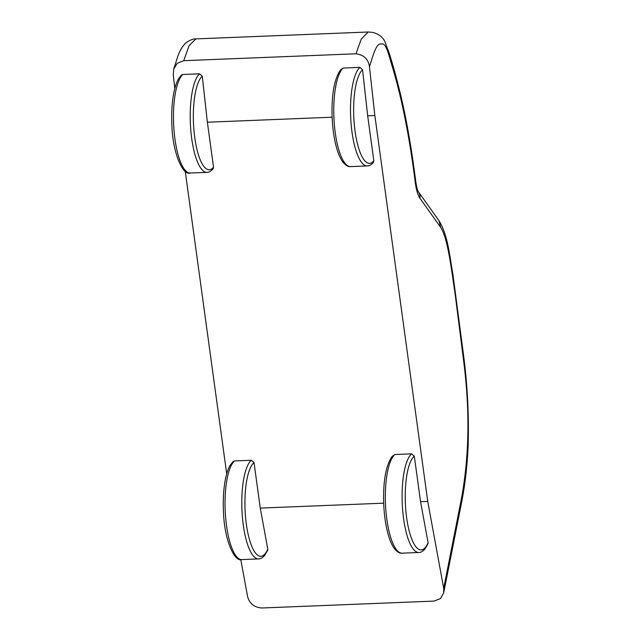 <?xml version="1.0" encoding="UTF-8"?>
<svg xmlns="http://www.w3.org/2000/svg" width="640" height="640" viewBox="0 0 640 640"><rect width="100%" height="100%" fill="white"/><g stroke="black" fill="none" stroke-linecap="round" stroke-linejoin="round"><path stroke-width="0.96" d="M254.016 462.552L251.304 460.272L234.552 460.936L233.2 461.456L230.056 465.432C227.96 469.144 226.336 474.176 225.176 480.52C223.568 489.472 222.984 499.472 223.424 510.504C224.048 539.744 234.512 562.424 241.816 559.584L258.568 558.912C260.328 559.024 262.304 557.928 264.496 555.632L267.672 550.288L267.792 549.136L260.264 508.104L254.016 462.552A47.576 13.912 87.7 0 0 252.936 463.64A47.576 13.912 87.7 0 0 246.28 523.696A47.576 13.912 87.7 0 0 264.976 553.92A47.576 13.912 87.7 0 0 267.792 549.136M411.592 453.848L414.312 456.136L420.56 501.688L428.088 542.712L427.968 543.872L424.792 549.216C422.6 551.512 420.624 552.608 418.864 552.496A50.08 14.648 87.7 0 1 402.704 510.704A50.08 14.648 87.7 0 1 410.52 454.944A50.08 14.648 87.7 0 1 411.592 453.848L394.848 454.52L392.176 456.368C385.848 465.392 383.024 481.2 383.704 503.784C384.16 514.656 385.536 524.432 387.808 533.12C389.472 539.392 391.496 544.304 393.888 547.856C396.864 551.776 399.608 553.544 402.112 553.168L418.864 552.496M202.264 76.136A47.576 13.912 87.7 0 0 201.352 77.072A47.576 13.912 87.7 0 0 194.696 137.136A47.576 13.912 87.7 0 0 213.4 167.352A47.576 13.912 87.7 0 0 213.536 167.184L207.376 122.216L202.264 76.136L199.6 73.808L182.856 74.48L181.456 75.04L178.48 78.864C176.384 82.576 174.76 87.608 173.6 93.952C171.992 102.904 171.408 112.904 171.84 123.936C172.472 153.176 182.936 175.856 190.24 173.016L206.984 172.344C208.744 172.456 210.72 171.36 212.912 169.064L213 168.96M213.536 167.184L213.088 168.864M343.152 68.056A50.08 14.648 87.7 0 0 342.192 69.048A50.08 14.648 87.7 0 0 334.376 124.808A50.08 14.648 87.7 0 0 350.536 166.6C348.032 166.976 345.288 165.208 342.312 161.288C339.92 157.736 337.896 152.824 336.232 146.552C333.952 137.864 332.584 128.088 332.128 117.216C331.448 94.632 334.272 78.824 340.6 69.8L343.152 68.056L359.896 67.392L362.56 69.72L367.672 115.792L373.832 160.768L373.296 162.544M374.848 115.512L369.456 66.904C373.16 54.88 376.544 42.48 381.28 44.048C386.088 42.264 388.52 54.216 392.544 67.536C401.992 98.912 409.592 137.344 415.336 182.848A25.04 7.32 87.7 0 0 419.976 198.304L440.704 227.44C447.736 238.08 451.4 268.944 455.192 294.504L463.728 361.712C470.128 411.608 469.208 458.064 460.968 501.08L443.696 588.32L427.736 501.4L374.848 115.512L367.672 115.792M332.128 117.216L207.376 122.216M355.984 53.792L361.176 39.168L368.192 32L195.936 38.896L189.168 45.512L183.728 60.688L355.984 53.792C363.952 54.888 368.448 59.264 369.456 66.904M183.728 60.688L177.272 63.296L173.768 68.912L173.272 74.76L174.8 88.496M383.68 503.168L260.264 508.104M427.736 501.4L420.56 501.688M226.704 473.864L185.232 171.248M443.696 588.32L443.688 592.88L440.448 598.6L433.992 601.104L261.736 608C254.04 607.312 249.296 603.376 247.512 596.176L240.784 559.544M234.552 460.936A50.08 14.648 87.7 0 0 233.472 462.032A50.08 14.648 87.7 0 0 225.656 517.792A50.08 14.648 87.7 0 0 241.816 559.584M251.304 460.272A50.08 14.648 87.7 0 0 250.224 461.36A50.08 14.648 87.7 0 0 242.408 517.12A50.08 14.648 87.7 0 0 258.568 558.912M414.312 456.136A47.576 13.912 87.7 0 0 413.224 457.224A47.576 13.912 87.7 0 0 406.576 517.28A47.576 13.912 87.7 0 0 425.272 547.504A47.576 13.912 87.7 0 0 428.088 542.712M394.848 454.52A50.08 14.648 87.7 0 0 393.768 455.616A50.08 14.648 87.7 0 0 385.952 511.368A50.08 14.648 87.7 0 0 402.112 553.168M182.856 74.48A50.08 14.648 87.7 0 0 181.896 75.464A50.08 14.648 87.7 0 0 174.08 131.224A50.08 14.648 87.7 0 0 190.24 173.016M199.6 73.808A50.08 14.648 87.7 0 0 198.64 74.8A50.08 14.648 87.7 0 0 190.824 130.552A50.08 14.648 87.7 0 0 206.984 172.344M359.896 67.392A50.08 14.648 87.7 0 0 358.936 68.376A50.08 14.648 87.7 0 0 351.12 124.136A50.08 14.648 87.7 0 0 367.28 165.928C369.04 166.04 371.016 164.944 373.208 162.648L373.376 162.448M362.56 69.72A47.576 13.912 87.7 0 0 361.648 70.656A47.576 13.912 87.7 0 0 354.992 130.712A47.576 13.912 87.7 0 0 373.696 160.936A47.576 13.912 87.7 0 0 373.832 160.768M418.256 191.576L438.944 220.664C447.984 235.144 449.584 255.92 452.872 274.104L463.728 356.536C467.528 386.448 469 416.176 468.16 445.72C467.232 466.496 464.944 485.92 461.288 503.984L461.288 503.984A12.52 7.592 -168.8 0 0 460.968 501.08M438.944 220.664L440.704 227.44M418.256 191.584A12.52 10.928 144.6 0 1 419.976 198.304M415.336 182.848A12.52 3.448 -7.3 0 0 415.792 181.728L415.792 181.728C417.424 191.752 418.032 190.552 418.264 191.6L418.216 191.528M415.792 181.728C412.544 156.04 408.664 132.28 404.136 110.44C399.8 90.232 394.896 71.336 389.424 53.76L384.6 40.88C382.136 36.64 378.2 33.816 372.8 32.416L368.248 32M350.536 166.6L367.28 165.928M461.288 503.984L443.688 592.88M195.936 38.896C193.224 38.704 189.824 40.056 185.752 42.96C178.512 50.368 177.712 57.464 173.768 68.912"/></g></svg>
